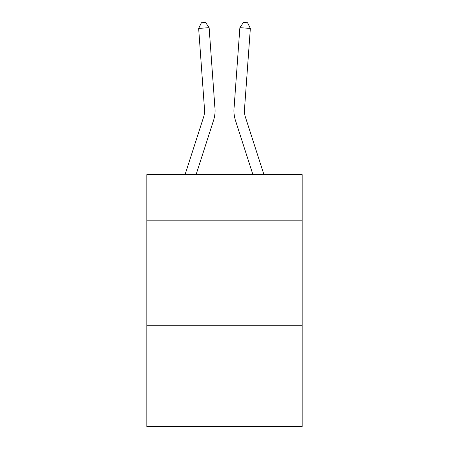 <?xml version="1.0" encoding="UTF-8"?>
<svg xmlns="http://www.w3.org/2000/svg" width="449" height="449" viewBox="0 0 449 449"><rect width="100%" height="100%" fill="white"/><g stroke="black" fill="none" stroke-linecap="round" stroke-linejoin="round"><path stroke-width="0.67" d="M302.177 220.818L302.177 174.633L146.823 174.633L146.823 220.818L302.177 220.818L302.177 426.55L146.823 426.55L146.823 220.818M302.177 325.783L146.823 325.783M203.543 117.256A20.991 20.991 -23.1 0 0 204.503 109.298A20.991 20.991 -23.1 0 1 203.543 117.256A20.991 20.991 -23.1 0 0 204.503 109.298A20.991 20.991 -23.1 0 1 203.543 117.256A20.991 20.991 -23.1 0 0 204.503 109.298A20.991 20.991 -23.1 0 1 203.543 117.256A20.991 20.991 -23.1 0 0 204.503 109.298A20.991 20.991 -23.1 0 1 203.543 117.256A20.991 20.991 -23.1 0 0 204.503 109.298A20.991 20.991 -23.1 0 1 203.543 117.256A20.991 20.991 -23.1 0 0 204.503 109.298A20.991 20.991 -23.1 0 1 203.543 117.256A20.991 20.991 -23.1 0 0 204.503 109.298A20.991 20.991 -23.1 0 1 203.543 117.256A20.991 20.991 -23.1 0 0 204.503 109.298A20.991 20.991 -23.1 0 1 203.543 117.256A20.991 20.991 -23.1 0 0 204.503 109.298A20.991 20.991 -23.1 0 1 203.543 117.256A20.991 20.991 -23.1 0 0 204.503 109.298A20.991 20.991 -23.1 0 1 203.543 117.256A20.991 20.991 -23.1 0 0 204.503 109.298A20.991 20.991 -23.1 0 1 203.543 117.256A20.991 20.991 -23.1 0 0 204.503 109.298A20.991 20.991 -23.1 0 1 203.543 117.256A20.991 20.991 -23.1 0 0 204.503 109.298A20.991 20.991 -23.1 0 1 203.543 117.256A20.991 20.991 -23.1 0 0 204.503 109.298A20.991 20.991 -23.1 0 1 203.543 117.256A20.991 20.991 -23.1 0 0 204.503 109.298A20.991 20.991 -23.1 0 1 203.543 117.256A20.991 20.991 -23.1 0 0 204.503 109.298A20.991 20.991 -23.1 0 1 203.543 117.256A20.991 20.991 -23.1 0 0 204.503 109.298A20.991 20.991 -23.1 0 1 203.543 117.256A20.991 20.991 -23.1 0 0 204.503 109.298A20.991 20.991 -23.1 0 1 203.543 117.256A20.991 20.991 -23.1 0 0 204.503 109.298A20.991 20.991 -23.1 0 1 203.543 117.256L185.05 174.633L203.543 117.256A20.991 20.991 -30.4 0 0 204.503 109.298L198.654 28.422L209.122 27.67L214.97 108.54A31.492 31.492 156.9 0 1 213.533 120.478L196.078 174.633M263.95 174.633L245.457 117.256A20.991 20.991 30.4 0 1 244.497 109.298L250.346 28.422L239.878 27.67L234.03 108.54A31.492 31.492 -156.9 0 0 235.467 120.478L252.922 174.633M245.457 117.256A20.991 20.991 23.1 0 1 244.497 109.298A20.991 20.991 23.1 0 0 245.457 117.256A20.991 20.991 23.1 0 1 244.497 109.298A20.991 20.991 23.1 0 0 245.457 117.256A20.991 20.991 23.1 0 1 244.497 109.298A20.991 20.991 23.1 0 0 245.457 117.256A20.991 20.991 23.1 0 1 244.497 109.298A20.991 20.991 23.1 0 0 245.457 117.256A20.991 20.991 23.1 0 1 244.497 109.298A20.991 20.991 23.1 0 0 245.457 117.256A20.991 20.991 23.1 0 1 244.497 109.298A20.991 20.991 23.1 0 0 245.457 117.256A20.991 20.991 23.1 0 1 244.497 109.298A20.991 20.991 23.1 0 0 245.457 117.256A20.991 20.991 23.1 0 1 244.497 109.298A20.991 20.991 23.1 0 0 245.457 117.256A20.991 20.991 23.1 0 1 244.497 109.298A20.991 20.991 23.1 0 0 245.457 117.256A20.991 20.991 23.1 0 1 244.497 109.298A20.991 20.991 23.1 0 0 245.457 117.256A20.991 20.991 23.1 0 1 244.497 109.298A20.991 20.991 23.1 0 0 245.457 117.256A20.991 20.991 23.1 0 1 244.497 109.298A20.991 20.991 23.1 0 0 245.457 117.256A20.991 20.991 23.1 0 1 244.497 109.298A20.991 20.991 23.1 0 0 245.457 117.256A20.991 20.991 23.1 0 1 244.497 109.298A20.991 20.991 23.1 0 0 245.457 117.256A20.991 20.991 23.1 0 1 244.497 109.298A20.991 20.991 23.1 0 0 245.457 117.256A20.991 20.991 23.1 0 1 244.497 109.298A20.991 20.991 23.1 0 0 245.457 117.256A20.991 20.991 23.1 0 1 244.497 109.298A20.991 20.991 23.1 0 0 245.457 117.256A20.991 20.991 23.1 0 1 244.497 109.298A20.991 20.991 23.1 0 0 245.457 117.256A20.991 20.991 23.1 0 1 244.497 109.298A20.991 20.991 23.1 0 0 245.457 117.256M239.878 27.67L234.03 108.54L239.878 27.67L234.03 108.54L239.878 27.67L234.03 108.54L239.878 27.67L234.03 108.54L239.878 27.67L234.03 108.54L239.878 27.67L234.03 108.54L239.878 27.67L234.03 108.54L239.878 27.67L234.03 108.54L239.878 27.67L234.03 108.54L239.878 27.67L234.03 108.54L239.878 27.67L234.03 108.54L239.878 27.67L234.03 108.54L239.878 27.67L234.03 108.54L239.878 27.67L234.03 108.54L239.878 27.67L234.03 108.54L239.878 27.67L234.03 108.54L239.878 27.67L234.03 108.54L239.878 27.67L234.03 108.54L239.878 27.67L234.03 108.54L239.878 27.67L243.414 22.45L247.601 22.753L250.346 28.422M198.654 28.422L201.399 22.753L205.586 22.45L209.122 27.67"/></g></svg>
